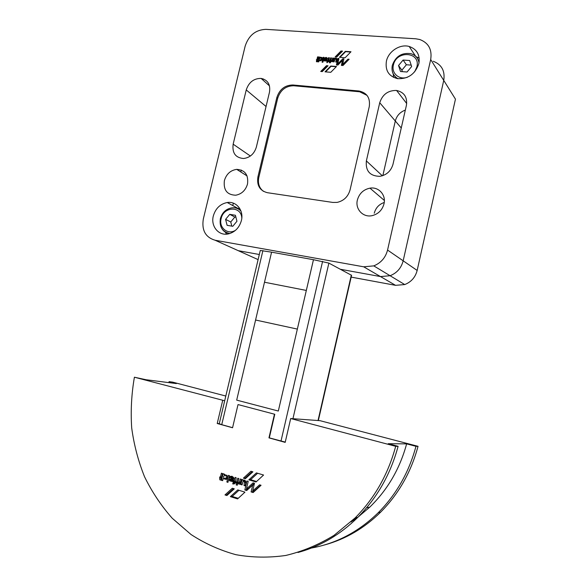 <?xml version="1.0" encoding="UTF-8"?>
<svg xmlns="http://www.w3.org/2000/svg" width="587" height="587" viewBox="0 0 587 587"><rect width="100%" height="100%" fill="white"/><g stroke="black" fill="none" stroke-linecap="round" stroke-linejoin="round"><path stroke-width="0.88" d="M256.35 147.095C254.237 153.867 249.974 157.676 243.568 158.512C235.519 157.786 232.048 153.009 233.164 144.182L246.239 89.936C248.829 82.231 253.789 78.387 261.112 78.409C267.819 79.927 270.607 84.513 269.477 92.166L256.35 147.095M393.004 164.25C391.008 171.044 386.606 175.073 379.804 176.335C369.913 176.085 365.437 170.942 366.369 160.911L379.73 102.732C382.511 94.397 388.132 90.31 396.585 90.464C404.208 92.203 407.488 97.149 406.424 105.286L393.004 164.25M405.331 110.085C400.085 112.051 396.739 115.69 395.3 121.003L382.841 175.623L395.3 121.003C396.739 115.69 400.085 112.051 405.331 110.085M247.523 183.995C245.615 190.335 241.697 194.07 235.754 195.214C227.103 194.928 223.317 190.063 224.381 180.62C226.391 174.038 230.508 170.289 236.722 169.364C244.977 169.951 248.58 174.823 247.523 183.995M383.986 203.887C382.276 210.007 378.424 213.903 372.422 215.576C363.272 217.946 354.952 209.207 357.38 200.006C359.266 193.475 363.456 189.528 369.957 188.156C378.659 186.563 386.283 194.994 383.986 203.887M393.275 74.057L393.525 77.381M418.861 63.594C415.229 74.123 408.126 79.135 397.538 78.643C388.763 76.347 385.05 70.521 386.415 61.165C388.403 51.34 400.048 43.761 409.19 46.468C416.953 49.205 420.182 54.914 418.861 63.594M225.364 232.173L226.531 234.162M241.382 220.602C239.291 227.778 234.932 232.217 228.299 233.927C218.68 236.15 210.528 226.2 213.323 215.95C215.561 208.429 220.191 203.953 227.22 202.522C236.4 200.952 244.053 210.572 241.382 220.602M418.751 61.43L419.177 61.774M319.79 59.933L320.421 60.388L321.881 59.331L321.515 58.252M319.416 58.854L320.135 60.072L321.603 59.023L320.884 57.797L319.416 58.854M322.058 57.533C322.784 59.441 322.08 60.556 319.937 60.887L319.049 60.395L318.69 61.884L317.78 61.811L318.917 56.976L322.058 57.533M318.345 420.556L351.576 275.318L328.874 263.101L313.465 259.703L278.319 411.039L236.693 400.121L271.576 252.175L313.458 259.703L306.319 290.44L264.488 282.23L306.326 290.44L297.345 329.087L255.58 320.018L297.352 329.087L278.319 411.039L236.693 400.121L271.576 252.175L260.268 250.451L219.259 423.682M345.127 57.731L339.433 57.306L345.332 51.348L350.989 51.751L345.127 57.731M339.976 57.343L345.596 51.663L345.332 51.348M345.596 51.663L350.71 52.03M330.782 72.304L325.044 71.834L330.797 66.023L336.512 66.478L330.782 72.304M336.256 66.742L331.075 66.331L325.58 71.878M319.695 57.291L319.203 57.291L318.125 61.87M322.182 57.687L319.974 57.724M326.717 59.016L324.853 60.27L325.33 60.505L326.717 59.016L326.974 59.302M324.853 60.27L325.609 60.813L327.032 59.536L326.754 59.228M326.034 58.172L324.031 59.14L324.259 58.179L326.101 57.372L327.399 58.216L326.541 61.004L324.222 60.916L323.767 60.168L326.401 58.392L326.034 58.172M327.333 58.106L326.379 57.687L324.494 58.671M327.032 59.536L326.724 59.038M326.416 58.348L326.68 58.707L324.046 60.476L324.2 60.901M329.461 62.758L329.395 60.732L329.945 60.703L330.613 57.893L331.486 57.922L330.364 62.824L329.498 62.794M329.799 62.816L329.989 61.862M329.556 61.532L329.395 60.732M331.45 58.216L330.892 58.208L330.224 61.019L329.674 61.041M335.691 62.024L336.153 59.911L335.683 58.957L334.957 59.184L334.12 61.87L333.218 61.796L334.076 58.164L336.314 58.223L337.121 59.727L336.571 62.061L335.669 61.995M335.999 62.053L336.153 59.911M336.424 60.219L336.087 59.214M333.555 61.855L334.076 58.164M334.839 58.48L334.348 58.473M336.982 58.737L336.314 58.223M336.586 58.531L335.126 58.839M349.133 59.25L342.991 65.509L341.37 65.384L342.566 60.329L337.87 65.091L336.402 64.974L337.951 58.406L338.956 58.48L337.65 64.027L342.815 58.773L343.931 58.854L342.617 64.475L347.974 59.162L349.133 59.25M342.566 60.329L341.707 65.406M338.89 58.766L338.222 58.722L336.74 65.003M343.865 59.148L343.087 59.089L337.921 64.335L337.65 64.027M348.869 59.522L348.238 59.478L342.881 64.783L342.617 64.475M331.912 61.43L330.965 61.774L331.134 60.945L332.11 60.248L332.631 58.047L333.541 58.12L332.682 61.752L331.912 61.422M331.288 61.774L331.134 60.945M333.482 58.37L332.902 58.362L332.381 60.556L331.406 61.253M327.113 61.312L327.289 60.556L327.832 60.534L328.493 57.724L329.366 57.761L328.852 61.437L326.9 62.67L326.937 61.833L327.612 61.422L327.142 61.349M327.451 61.371L327.289 60.556M329.329 58.047L328.764 58.04L328.111 60.843L327.568 60.872M327.084 62.684L326.937 61.833M327.891 61.73L327.612 61.422L327.832 61.87L327.216 62.141M323.232 57.284L324.075 57.387L322.894 62.259L322.058 62.156L323.195 57.321L322.395 62.215M324.017 57.636L323.51 57.599M316.386 59.654L316.899 59.661L317.56 56.873L318.447 56.939L317.31 61.767L316.43 61.73L316.51 60.49M318.389 57.188L317.838 57.181L317.185 59.969L316.664 59.962M316.965 60.843L316.753 61.76M320.737 71.467L326.475 65.678L328.03 65.803L322.278 71.599L320.737 71.467M327.766 66.067L326.754 65.986L321.28 71.511M336.637 57.086L335.111 56.968L340.988 51.018L342.522 51.128L336.637 57.086M335.654 57.012L341.252 51.333L340.988 51.018M341.252 51.333L342.25 51.407M292.913 84.99L358.987 91C366.992 92.746 370.419 97.956 369.26 106.636L350.072 189.865C348.106 196.674 343.813 200.842 337.18 202.383L332.866 202.442L267.356 192.697C259.806 190.687 256.658 185.404 257.928 176.856L276.829 97.552C279.566 89.305 284.922 85.115 292.913 84.99L293.72 85.761C285.752 85.885 280.403 90.068 277.673 98.293L258.816 177.435C257.642 183.415 259.205 188.06 263.497 191.384M265.86 29.357L415.677 38.779L419.72 39.49C428.576 42.858 432.23 49.528 430.689 59.507L387.559 250.062C385.549 257.686 380.956 262.961 373.78 265.874L363.691 266.806L215.113 240.244C205.509 237.346 201.576 230.28 203.315 219.039L245.183 46.057C248.734 35.374 255.631 29.805 265.86 29.357M235.416 215.275L236.95 221.255L232.782 226.296L227.103 225.327L225.591 219.369L229.737 214.35L235.416 215.275M231.806 226.127L230.75 221.989L225.591 219.369M230.75 221.989L234.851 217.029L235.908 217.205M234.851 217.029L229.737 214.35M222.26 229.231C224.095 231.784 226.553 233.237 229.642 233.589L229.539 233.523M409.667 60.527L411.656 66.522L407.048 72.018L400.488 71.497L398.536 65.517L403.108 60.043L409.667 60.527M402.366 71.643L401.875 70.161L398.536 65.517M401.875 70.161L406.395 64.753L411.186 65.12M406.395 64.753L403.108 60.043M396.915 78.526L396.695 77.917M239.635 208.312L237.339 208.524M419.177 58.054L416.161 56.778M384.243 202.478C379.041 204.283 375.709 207.857 374.264 213.206C375.709 207.857 379.041 204.283 384.243 202.478M367 95.358L359.677 91.785L293.72 85.761M351.165 277.115L395.543 285.326L404.714 284.563C411.223 282.002 415.369 277.299 417.159 270.453L403.166 260.811L443.743 80.397L403.166 260.811C401.281 268.032 396.922 272.999 390.091 275.729C396.922 272.999 401.281 268.032 403.166 260.811L387.559 250.062M395.543 285.326L380.486 276.572L390.091 275.729L380.486 276.572L340.475 269.286L380.486 276.572L363.691 266.806M258.097 259.615L238.227 250.664L259.307 254.501L238.227 250.664L232.107 247.897M226.259 478.332L227.118 478.42M223.632 476.549C223.625 478.2 224.322 478.801 225.709 478.368L226.369 477.385C226.369 475.741 225.679 475.132 224.293 475.565L223.632 476.549M226.986 475.389C227.771 476.952 227.536 478.288 226.266 479.381L223.119 478.654L222.642 480.672L221.504 480.32L223.075 473.709L224.073 473.995L224.014 474.575L226.986 475.389M225.012 478.588L226.112 479.476M238.329 404.648L274.782 414.275L269.301 437.873L285.245 442.099M274.782 414.275L238.395 404.656M290.69 418.546L320.04 420.681L418.039 446.318L415.97 446.318L406.637 443.875L388.22 443.706L398.103 446.318L395.697 446.318L290.69 418.546L285.187 442.371L268.963 437.865L274.452 414.253M224.682 400.76L134.408 377.214L146.09 379.745L176.349 383.575L169.071 381.667L172.644 382.13L225.804 396.034M238.014 404.619L232.562 427.762L217.219 423.498L222.656 400.554M217.219 423.498L219.274 423.601M350.938 521.953L357.6 517.367M358.386 516.787L369.744 507.146C387.523 489.91 399.82 468.815 406.637 443.875M324.633 544.919C345.538 539.196 364.197 528.285 380.611 512.18C398.639 494.012 411.113 472.058 418.039 446.318M297.947 552.484C320.26 546.402 340.233 534.684 357.865 517.308C377.192 497.747 390.604 474.083 398.103 446.318M395.697 446.318C388.124 474.325 374.594 498.202 355.12 517.932L334.04 535.344C318.697 544.721 302.628 551.42 285.832 555.449C268.919 557.885 252.256 557.628 235.842 554.678C219.824 550.261 204.878 543.533 190.995 534.486L172.255 518.27C161.198 505.767 151.96 491.928 144.541 476.761C138.239 461.044 133.953 444.741 131.686 427.85C130.585 410.834 131.495 393.958 134.408 377.214M415.97 446.318C408.985 472.271 396.408 494.401 378.248 512.708C358.275 532.16 335.463 544.024 309.811 548.309M168.873 382.629L169.071 381.667M256.02 481.993L248.844 479.821L256.431 472.909L263.578 475.037L256.02 481.993M256.57 481.494L250.59 479.682L248.844 479.821M250.59 479.682L257.634 473.269M237.581 498.906L230.368 496.631L237.75 489.918L244.948 492.148L237.581 498.906M238.938 490.284L232.181 496.426L238.212 498.326M232.181 496.426L230.368 496.631M226.868 475.228L225.569 475.477M224.718 474.318L224.447 475.477M223.867 477.943L223.706 478.61M232.79 478.772L230.42 479.983L232.173 480.401L232.79 478.772L233.927 478.691M231.953 477.385L230.133 477.583L229.414 478.222L230.192 476.483L232.063 476.262L233.67 477.818L232.518 481.567L229.605 480.812L229.033 479.667L232.408 477.803L231.953 477.385L233.362 477.282M233.244 477.128L232.07 477.378M232.114 476.284L231.417 477.253M231.527 476.783L229.722 476.908M233.934 478.728L232.797 478.816M233.949 479.007L232.834 479.087M232.753 480.357L233.648 480.423M231.359 480.614L229.605 480.812M231.41 480.672L232.635 481.509M233.721 477.935L230.889 479.726M236.15 484.877L236.524 483.284L235.879 482.969L236.121 481.964L236.81 482.074L237.772 478.207L238.843 478.581L237.28 485.222L236.15 484.877L237.39 484.767M237.823 482.918L235.908 483.028M237.852 482.015L237.698 482.881M244.009 485.544L244.581 481.633L243.157 481.274L242.042 484.891L240.905 484.539L242.123 479.542L243.077 479.828L243.04 480.313L244.889 480.269L245.872 482.646L245.124 485.838L244.009 485.544L245.219 485.434M245.887 482.543L244.647 482.646M245.836 481.531L244.581 481.633M245.579 480.936L244.111 481.164M243.444 481.12L243.642 480.269M261.061 485.273L253.144 492.552L251.104 491.921L252.726 485.016L246.687 490.534L244.845 489.962L246.951 480.988L248.22 481.377L246.437 488.949L253.085 482.852L254.487 483.277L252.696 490.967L259.586 484.825L261.061 485.273M253.034 490.93L252.843 491.737L253.731 492.009M252.843 491.737L251.104 491.921M254.112 484.884L252.726 485.016M246.804 488.912L246.599 489.785L247.281 489.991M246.599 489.785L244.845 489.962M254.259 483.211L248.191 488.78L246.437 488.949M260.731 485.178L254.428 490.783L252.696 490.967M239.269 483.651L238.043 483.827L238.315 482.719L239.54 482.015L240.303 478.985L241.396 479.366L240.23 484.326L239.188 484.004L240.421 483.527M239.848 483.578L240.076 482.602M233.23 482.162L233.494 481.113L234.154 481.252L235.071 477.392L236.179 477.767L235.416 482.83L234.257 483.901L232.753 483.915L233.017 482.83L233.853 482.463L233.23 482.162L235.027 482.015L235.218 481.193M234.587 483.593L234.793 482.734M235.049 482.712L235.453 482.661M235.556 482.228L233.259 482.221M228.46 475.353L229.517 475.727L227.947 482.353L226.861 481.986L228.424 475.36M219.809 476.857L220.463 477.011L221.402 473.181L222.466 473.555L220.917 480.129L219.795 479.784L219.817 476.857M221.548 476.96L221.453 477.855M224.975 494.922L232.327 488.23L234.272 488.839L226.905 495.531L224.975 494.922L227.536 494.958M233.531 488.604L226.802 494.724M245.322 478.735L243.4 478.156L250.95 471.251L252.894 471.831L245.322 478.735M245.865 478.236L243.4 478.156M245.161 478.023L252.175 471.61M262.91 250.62L221.739 424.665L219.252 423.711M221.739 424.665L232.584 427.681M433.25 61.268C441.688 64.555 445.188 70.932 443.743 80.397L430.689 59.507M417.159 270.453L455.461 99.137L443.743 80.397M232.76 205.553L233.333 203.153M240.817 171.969L241.279 170.039M262.881 79.986L263.152 78.856M250.378 156.025L233.164 144.182M266.05 106.504L246.239 89.936M382.328 175.792L366.369 160.911M401.259 127.988L379.73 102.732M419.03 62.75C418.127 58.047 415.391 55.024 410.834 53.666C401.721 52.448 395.55 56.359 392.307 65.399C391.236 71.343 393.129 75.774 397.979 78.709M414.627 71.871L416.88 66.925C420.85 51.634 396.232 49.976 393.407 65.128C391.213 73.338 399.263 80.331 407.51 77.205M241.008 211.173C238.549 208.524 235.49 207.409 231.836 207.842C226.002 208.913 222.187 212.501 220.374 218.606C219.222 226.883 222.356 231.865 229.788 233.545M241.8 218.122C241.389 205.743 223.53 206.331 221.145 218.628C218.562 227.741 228.013 235.358 235.688 230.163M392.461 71.974C393.341 74.96 395.132 77.198 397.839 78.687M359.391 91.755L358.694 90.97M258.816 177.435L257.928 176.856M277.673 98.293L276.829 97.552M238.227 250.664L215.113 240.244M222.73 480.291L221.534 480.379M222.744 480.225L221.504 480.32M233.919 478.647L232.768 478.735M230.838 479.535L229.033 479.667M230.86 479.476L229.055 479.616L230.86 479.484M232.415 477.796L233.619 477.715L232.408 477.803M233.582 477.635L232.415 477.723M233.457 477.422L232.173 477.517M237.764 483.174L236.524 483.284M237.779 483.116L236.495 483.226M237.669 482.822L235.879 482.969M238.036 482.008L236.788 482.11L238.036 482M238.043 481.978L236.81 482.074M237.375 484.825L236.179 484.935M245.234 485.376L243.979 485.486M242.13 484.495L240.934 484.598M242.145 484.429L240.905 484.539M244.75 480.181L243.04 480.313L244.75 480.181M239.012 483.805L238.065 483.886M239.1 483.739L238.043 483.827M240.795 481.912L239.54 482.015M240.31 483.967L239.217 484.062M240.325 483.908L239.188 484.004M234.132 481.274L235.387 481.149M235.438 482.734L235.02 482.771M234.345 483.835L232.775 483.974M234.418 483.776L232.753 483.915M235.182 482.734L233.553 482.874M235.49 482.499L233.78 482.646M235.534 482.323L233.853 482.463M235.548 482.25L233.831 482.397M228.05 481.949L226.89 482.044M228.064 481.89L226.861 481.986M221.666 476.96L220.433 477.04M220.441 477.04L221.666 476.952L220.463 477.011M221.005 479.755L219.824 479.843M221.02 479.689L219.795 479.784M221.394 478.119L220.162 478.2M221.409 478.053L220.132 478.148M221.387 477.84L219.545 477.965M221.358 477.781L219.516 477.906M322.601 261.347L280.99 441.116M351.32 275.061L318.022 420.534M328.874 263.101L292.942 418.707M269.499 85.907L261.112 78.409M406.71 103.525L396.585 90.464M237.999 208.422L227.22 202.522M415.633 56.257L409.19 46.468M384.353 200.438L369.957 188.156M247.061 175.939L236.722 169.364M359.677 91.785L358.987 91M404.714 284.563L373.78 265.874M227.191 478.258L225.709 478.368M369.744 507.146L366.589 507.784M357.865 517.308L355.12 517.932M380.611 512.18L378.248 512.708M231.997 476.365L230.192 476.483M233.714 480.283L232.173 480.401M244.64 480.122L243.143 480.239M240.663 482.485L239.151 482.609M235.431 482.675L233.641 482.83"/></g></svg>
